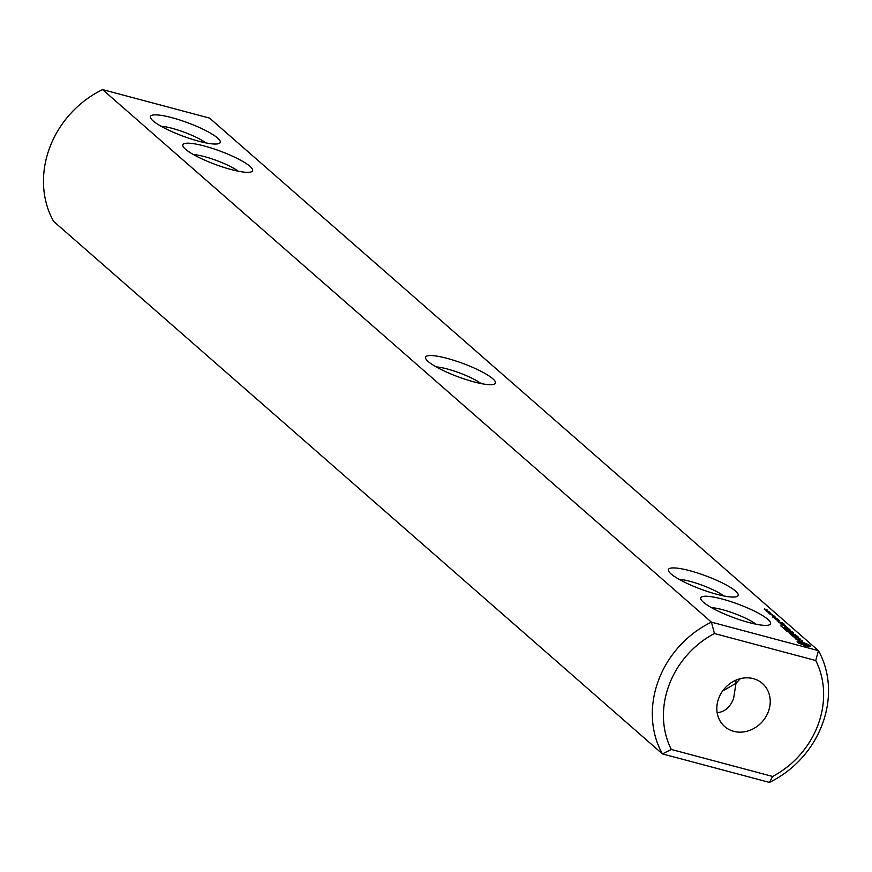 <?xml version="1.0" encoding="UTF-8"?>
<svg xmlns="http://www.w3.org/2000/svg" width="872" height="872" viewBox="0 0 872 872"><rect width="100%" height="100%" fill="white"/><g stroke="black" fill="none" stroke-linecap="round" stroke-linejoin="round"><path stroke-width="1.31" d="M769.42 782.402L772.625 776.451A85.914 75.341 -48.8 0 0 815.745 660.518L818.416 650.654A94.503 82.873 -48.8 0 1 769.42 782.402L662.426 753.899L53.584 221.346A94.503 82.873 131.2 0 1 102.58 89.598L711.421 622.15L714.43 633.53A85.914 75.341 -48.8 0 0 671.32 749.462L662.426 753.899A94.503 82.873 -48.8 0 1 711.421 622.15L818.416 650.654L209.574 118.102L102.58 89.598M772.625 776.451L671.32 749.462M198.805 141.231A37.234 7.107 20.4 0 0 219.09 143.477A37.234 7.107 20.4 0 0 187.818 122.789A37.234 7.107 20.4 0 0 150.627 118.014A37.234 7.107 20.4 0 0 198.805 141.231M231.178 169.55A37.234 7.107 20.4 0 0 251.463 171.784A37.234 7.107 20.4 0 0 220.191 151.107A37.234 7.107 20.4 0 0 183 146.333A37.234 7.107 20.4 0 0 231.178 169.55M428.207 361.531A37.234 7.107 20.4 0 0 462.749 378.47A37.234 7.107 20.4 0 0 494.25 384.149A37.234 7.107 20.4 0 0 492.789 378.731A37.234 7.107 20.4 0 0 451.5 359.613A37.234 7.107 20.4 0 0 425.787 358.697A37.234 7.107 20.4 0 0 428.207 361.531M764.406 608.896L767.622 610.204L764.286 609.201M767.709 610.487L765.169 609.975L767.709 610.487M766.357 611.043L769.551 612.1L766.346 611.043M769.823 613.092L770.75 613.67L769.823 613.092M767.556 611.85L770.684 613.103L767.556 611.85M768.81 613.158L772.57 614.542L768.81 613.158M769.965 614.161L773.911 615.719L769.965 614.161M772.788 615.763L774.968 616.635L772.799 615.785M773.867 616.624L774.794 617.202L773.867 616.624M773.159 616.951L777.268 618.651L773.159 616.951M774.914 618.193L778.347 619.6L774.827 618.412M777.29 619.523L779.437 620.668L776.549 619.807L775.709 619.098L777.29 619.523M785.487 626.63L786.74 627.077L785.487 626.63M779.154 622.619L783.983 623.916L782.533 622.87L778.434 621.769L779.154 622.619M780.549 623.84L784.331 624.853L780.298 623.12L781.268 623.938L780.549 623.84M784.408 625.137L781.149 624.363L785.65 626.227L784.931 625.366L784.342 625.311L784.887 626.02M780.822 625.922L782.925 627.535L789.204 629.115L787.1 627.491L788.299 628.767L784.375 626.957L785.258 627.96L782.991 627.36L780.822 625.922M783.383 628.167L790.196 629.976L783.383 628.167M784.201 628.876L786.304 630.489L792.583 632.069L787.754 629.911L788.648 630.925L786.37 630.314L784.201 628.876M792.038 633.192L789.52 633.301L795.558 634.903L790.599 633.399L793.16 633.497L788.648 631.699L793.553 632.909L786.74 631.099L791.939 633.486M791.449 635.219L798.262 637.029L796.147 635.416L797.357 636.691L793.433 634.881L794.316 635.884L790.087 633.802L791.449 635.219M794.828 637.705L794.032 637.018L799.929 638.5L792.397 635.819L794.828 637.705M797.531 639.972L799.515 640.495L799.243 639.34L802.687 640.909L798.392 638.914L798.665 640.081L797.64 639.797L795.907 638.304L795.22 638.511L795.929 639.132L797.64 639.797M798.937 643.198L806.349 646.174L810.448 646.261L808.617 644.659L801.205 641.683L797.106 641.596L798.937 643.198M689.817 570.713A37.234 7.107 20.4 0 0 668.573 571.051A37.234 7.107 20.4 0 0 700.805 589.145A37.234 7.107 20.4 0 0 737.036 596.513A37.234 7.107 20.4 0 0 726.376 585.047A37.234 7.107 20.4 0 0 689.817 570.713M722.19 599.031A37.234 7.107 20.4 0 0 700.946 599.369A37.234 7.107 20.4 0 0 733.178 617.463A37.234 7.107 20.4 0 0 769.398 624.832A37.234 7.107 20.4 0 0 758.749 613.365A37.234 7.107 20.4 0 0 722.19 599.031M815.745 660.518L714.43 633.53M718.692 698.374A28.634 25.114 -48.8 0 1 762.39 683.441A28.634 25.114 -48.8 0 1 762.433 721.526A28.634 25.114 -48.8 0 1 724.676 726.55A28.634 25.114 -48.8 0 1 718.692 698.374M717.155 712.675C724.643 712.01 730.115 707.29 733.603 698.505L735.99 683.299L740.306 678.678M722.583 691.06L735.99 683.299L735.848 680.204M723.836 595.936A28.634 5.461 20.4 0 0 689.981 581.33A28.634 5.461 20.4 0 0 678.939 579.237M481.05 383.571A28.634 5.461 20.4 0 0 436.153 366.872M238.263 171.206A28.634 5.461 20.4 0 0 193.366 154.518M205.89 142.899A28.634 5.461 20.4 0 0 160.993 126.2M765.649 609.31L764.395 609.092L765.605 609.375M799.243 639.34L798.872 640.321M795.907 638.304L795.678 638.914M809.935 645.574L809.717 646.163M809.369 645.138L809.009 646.119M808.508 646.217L806.905 645.553M808.617 644.659L808.126 645.978M807.178 644.157L806.905 644.877M803.57 642.413L803.319 643.078M802.36 642.01L802.087 642.729M801.205 641.683L800.878 642.577M800.409 642.926L798.817 642.588M800.136 641.421L799.646 642.74M799.199 641.563L798.545 642.958M798.839 641.727L798.414 642.871M798.131 641.738L797.858 642.479M756.209 624.254A28.634 5.461 20.4 0 0 722.354 609.648A28.634 5.461 20.4 0 0 711.312 607.555M768.712 611.534L766.652 611.043L768.712 611.534M769.845 612.536L767.785 612.035L769.845 612.536M775.415 618.706L776.658 619.044L775.382 618.804M779.742 622.684L780.854 622.979L779.677 622.859M784.953 625.845L782.587 625.409M782.653 625.235L781.922 625.039M782.053 624.701L784.342 625.311M800.736 643.122L800.725 642.566L802.502 642.817L807.069 645.106L800.736 643.122L800.496 643.754M800.474 642.751L800.147 643.623M807.069 645.106L806.644 646.25M806.829 645.291L806.48 646.207M806.131 645.269L805.848 646.032M805.041 645.04L804.791 645.716M803.766 644.637L803.548 645.193M773.301 615.73L772.756 617.191M777.192 621.071L777.682 619.752"/></g></svg>
